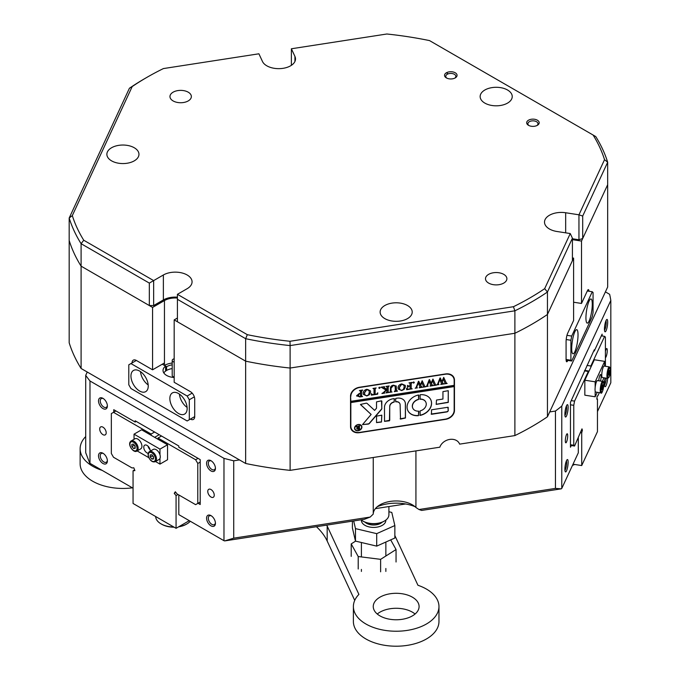 <?xml version="1.0" encoding="UTF-8"?>
<svg xmlns="http://www.w3.org/2000/svg" width="680" height="680" viewBox="0 0 680 680"><rect width="100%" height="100%" fill="white"/><g stroke="black" fill="none" stroke-linecap="round" stroke-linejoin="round"><path stroke-width="1.02" d="M388.909 511.742L391.782 512.423L394.85 525.546L376.703 533.647L355.478 528.623L353.685 520.957M376.703 533.647L376.703 546.125L394.85 538.024L394.85 525.546M376.703 546.125L355.478 541.101L355.478 528.623M355.478 541.101L352.401 527.977L352.401 521.152M377.273 614.023A22.924 13.235 180 0 1 415.072 614.023M418.31 603.109A22.924 13.235 0 0 0 393.184 593.41A22.924 13.235 0 0 0 373.252 606.534A22.924 13.235 0 0 0 374.034 609.96A22.924 13.235 0 0 0 399.168 619.659A22.924 13.235 0 0 0 419.092 606.534A22.924 13.235 0 0 0 418.31 603.109M132.396 487.832A42.789 24.701 180 0 1 81.583 470.135A42.789 24.701 180 0 1 80.129 463.743L80.129 448.774A42.789 24.701 180 0 1 85.714 436.56M102.153 470.373A42.789 24.701 180 0 1 81.583 455.166A42.789 24.701 180 0 1 80.129 448.774M394.85 535.509L417.945 585.267A42.789 24.701 180 0 1 437.504 600.142A42.789 24.701 180 0 1 438.965 606.534L438.965 621.512A42.789 24.701 180 0 1 401.761 646A42.789 24.701 180 0 1 354.841 627.904A42.789 24.701 180 0 1 353.387 621.512L353.387 606.534A42.789 24.701 180 0 1 358.904 594.405L327.173 526.039A91.689 52.938 0 0 0 326.731 525.121M438.965 606.534A42.789 24.701 180 0 1 401.761 631.023A42.789 24.701 180 0 1 354.841 612.927A42.789 24.701 180 0 1 353.387 606.534M354.73 600.389L327.173 541.016A91.689 52.938 0 0 0 316.421 526.719M384.438 521.024L383.784 521.399A14.365 8.296 180 0 1 380.026 522.962A14.365 8.296 180 0 1 363.469 521.399L362.822 521.024A15.283 8.823 0 0 0 380.434 522.682A15.283 8.823 0 0 0 384.438 521.024A15.283 8.823 0 0 0 388.909 514.785L388.909 506.549M365.083 522.197A9.936 5.737 0 0 0 378.054 524.416A9.936 5.737 0 0 0 382.177 522.197M361.411 520.09A12.223 7.055 0 0 0 361.403 520.361A12.223 7.055 0 0 0 379.075 526.677A12.223 7.055 0 0 0 385.857 520.361A12.223 7.055 0 0 0 385.841 520.09M361.072 519.809A15.283 8.823 0 0 0 362.822 521.024M355.598 541.127L351.212 543.915L358.207 556.529L358.207 569.007M351.212 543.915L351.212 556.393M358.207 556.529L380.622 559.342L380.622 571.821M380.622 559.342L396.049 549.534L396.049 562.012M396.049 549.534L390.694 539.886M578.025 334.909A12.223 2.584 98.8 0 0 576.733 329.647A12.223 2.584 98.8 0 0 573.435 335.911A12.223 2.584 98.8 0 0 571.702 348.543A12.223 2.584 98.8 0 0 572.994 353.804A12.223 2.584 98.8 0 0 576.3 347.539A12.223 2.584 98.8 0 0 578.025 334.909M592.271 304.232A12.223 2.584 98.8 0 0 590.971 298.962A12.223 2.584 98.8 0 0 587.673 305.226A12.223 2.584 98.8 0 0 585.939 317.866A12.223 2.584 98.8 0 0 587.231 323.127A12.223 2.584 98.8 0 0 590.538 316.863A12.223 2.584 98.8 0 0 592.271 304.232M566.091 359.482L570.911 360.23L571.702 361.021L592.271 316.701L593.062 312.502L593.062 292.545L592.271 291.754L571.702 336.065L570.911 340.263L570.911 360.23M570.911 340.263L566.202 339.541M571.702 361.021L566.125 360.162M566.958 335.333L571.702 336.065M592.271 291.754L587.299 290.981M455.235 77.903A6.264 3.621 180 0 1 446.377 77.903A6.264 3.621 180 0 1 446.377 72.785A6.264 3.621 180 0 1 455.235 72.785A6.264 3.621 180 0 1 455.235 77.903L455.235 77.903M454.758 78.149A5.04 2.916 0 0 0 455.846 76.338A5.04 2.916 0 0 0 452.736 73.653A5.04 2.916 0 0 0 447.244 74.281A5.04 2.916 0 0 0 445.765 76.338A5.04 2.916 0 0 0 446.853 78.149M537.361 125.316A6.264 3.621 180 0 1 528.505 125.316A6.264 3.621 180 0 1 528.505 120.198A6.264 3.621 180 0 1 537.361 120.198A6.264 3.621 180 0 1 537.361 125.316L537.361 125.316M536.885 125.562A5.04 2.916 0 0 0 537.973 123.751A5.04 2.916 0 0 0 534.862 121.066A5.04 2.916 0 0 0 529.363 121.694A5.04 2.916 0 0 0 527.892 123.751A5.04 2.916 0 0 0 528.981 125.562M132.183 86.598L72.309 215.611L69.181 218.025L69.181 240.49A273.547 157.93 0 0 0 81.099 266.161L81.099 243.703A273.547 157.93 180 0 1 69.181 218.025L129.412 88.255L132.183 86.598A270.487 156.162 0 0 1 147.16 77.214L147.16 77.214A270.487 156.162 0 0 1 163.421 68.57L258.91 53.796L262.463 61.464A16.813 9.707 0 0 0 290.589 65.816A16.813 9.707 0 0 0 295.511 58.956A16.813 9.707 0 0 0 294.942 56.44L291.38 48.773L291.38 65.331M111.571 147.747A16.048 9.265 0 0 0 106.871 154.3A16.048 9.265 0 0 0 116.773 162.86A16.048 9.265 0 0 0 134.266 160.854A16.048 9.265 0 0 0 138.958 154.3A16.048 9.265 0 0 0 129.055 145.741A16.048 9.265 0 0 0 111.571 147.747M384.829 305.515A16.048 9.265 0 0 0 380.128 312.06A16.048 9.265 0 0 0 390.031 320.62A16.048 9.265 0 0 0 407.515 318.614A16.048 9.265 0 0 0 412.216 312.06A16.048 9.265 0 0 0 402.313 303.501A16.048 9.265 0 0 0 384.829 305.515M188.224 100.921A10.693 6.179 180 0 1 176.57 102.263A10.693 6.179 180 0 1 169.966 96.552A10.693 6.179 180 0 1 173.094 92.191A10.693 6.179 180 0 1 184.756 90.848A10.693 6.179 180 0 1 191.361 96.552A10.693 6.179 180 0 1 188.224 100.921M503.752 283.093A10.693 6.179 180 0 1 492.099 284.427A10.693 6.179 180 0 1 485.494 278.724A10.693 6.179 180 0 1 488.631 274.354A10.693 6.179 180 0 1 500.285 273.02A10.693 6.179 180 0 1 506.889 278.724A10.693 6.179 180 0 1 503.752 283.093M484.848 90.007A16.048 9.265 0 0 0 480.148 96.552A16.048 9.265 0 0 0 490.05 105.111A16.048 9.265 0 0 0 507.535 103.105A16.048 9.265 0 0 0 512.236 96.552A16.048 9.265 0 0 0 502.333 87.992A16.048 9.265 0 0 0 484.848 90.007M145.001 78.463L147.16 77.214L145.001 78.463A273.547 157.93 180 0 0 129.412 88.255M578.952 239.759L578.952 214.804L604.537 159.672L607.673 162.239L582.7 216.053L582.7 238.51L578.952 239.759L572.415 238.748M604.537 159.672A270.487 156.162 0 0 0 593.113 135.04L595.756 136.569A273.547 157.93 180 0 1 607.673 162.239L607.673 184.705L582.7 238.51M565.667 232.84L565.667 212.746L578.952 214.804L582.7 216.053M177.42 299.31L177.42 294.321L247.325 334.679L245.65 338.7L177.42 299.31L177.42 321.767L245.65 361.165A273.547 157.93 0 0 0 290.113 368.041L290.113 345.584A273.547 157.93 180 0 1 245.65 338.7L245.65 361.165A273.547 157.93 0 0 0 290.113 368.041L514.887 333.268A273.547 157.93 0 0 0 547.442 314.475L547.442 292.017A273.547 157.93 180 0 1 514.887 310.811L514.887 333.268A273.547 157.93 0 0 0 547.442 314.475L572.415 260.67L572.415 238.204L547.442 292.017L544.663 288.677L570.256 233.546L556.971 231.498A16.813 9.707 0 0 1 544.51 222.122A16.813 9.707 0 0 1 565.667 212.746M81.099 243.703L83.742 240.236L153.646 280.594L153.646 305.55L149.328 305.55L149.328 283.093L81.099 243.703M72.309 215.611A270.487 156.162 0 0 0 83.742 240.236M513.434 306.714L514.887 310.811L290.113 345.584L289.986 341.275L513.434 306.714A270.487 156.162 0 0 0 544.663 288.677M247.325 334.679A270.487 156.162 0 0 0 289.986 341.275M593.113 135.04L429.53 40.596A270.487 156.162 0 0 0 386.869 34L291.38 48.773M177.42 294.321L187.144 288.702A16.813 9.707 0 0 0 192.066 281.843A16.813 9.707 0 0 0 181.688 272.875A16.813 9.707 0 0 0 163.37 274.983L149.328 283.093M177.42 297.177A16.813 9.707 0 0 0 163.37 299.94L153.646 305.55M177.42 298.061A15.283 8.823 0 0 0 164.45 300.56L152.566 307.42L81.099 266.161A273.547 157.93 0 0 1 69.181 240.49L69.181 342.805A273.547 157.93 0 0 0 81.099 368.475L81.099 266.161L149.328 305.55M572.415 238.204L570.256 233.546M179.087 526.567A18.334 10.591 0 0 0 186.983 523.88L186.337 524.255A17.425 10.056 180 0 1 178.611 526.838M174.148 527.196A17.425 10.056 180 0 1 161.695 524.255L161.049 523.88A18.334 10.591 0 0 0 173.766 526.975M155.678 516.537A18.334 10.591 0 0 0 161.049 523.88M186.983 523.88A18.334 10.591 0 0 0 190.298 521.262M211.004 525.852A6.264 3.621 60 0 1 206.576 518.177A6.264 3.621 60 0 1 211.004 515.619L211.004 515.619A6.264 3.621 60 0 1 215.432 523.294A6.264 3.621 60 0 1 211.004 525.852M211.463 515.916A5.04 2.916 -120 0 0 209.346 515.873A5.04 2.916 -120 0 0 208.573 519.911A5.04 2.916 -120 0 0 211.871 524.356A5.04 2.916 -120 0 0 214.387 524.603A5.04 2.916 -120 0 0 215.416 522.759M211.004 460.725A6.264 3.621 60 0 1 215.432 468.392A6.264 3.621 60 0 1 211.004 470.951A6.264 3.621 60 0 1 206.576 463.275A6.264 3.621 60 0 1 211.004 460.717A6.264 3.621 60 0 1 211.004 460.725L211.004 460.717M211.463 461.014A5.04 2.916 -120 0 0 209.346 460.972A5.04 2.916 -120 0 0 208.573 465.01A5.04 2.916 -120 0 0 211.871 469.455A5.04 2.916 -120 0 0 214.387 469.702A5.04 2.916 -120 0 0 215.416 467.857M102.944 408.57A6.264 3.621 60 0 1 98.515 400.894A6.264 3.621 60 0 1 102.944 398.335L102.944 398.335A6.264 3.621 60 0 1 107.38 406.011A6.264 3.621 60 0 1 102.944 408.57M103.403 398.625A5.04 2.916 -120 0 0 101.286 398.582A5.04 2.916 -120 0 0 100.513 402.628A5.04 2.916 -120 0 0 103.81 407.065A5.04 2.916 -120 0 0 106.335 407.32A5.04 2.916 -120 0 0 107.355 405.467M102.944 463.471A6.264 3.621 60 0 1 98.515 455.796A6.264 3.621 60 0 1 102.944 453.237L102.944 453.237A6.264 3.621 60 0 1 107.38 460.912A6.264 3.621 60 0 1 102.944 463.471M103.403 453.526A5.04 2.916 -120 0 0 101.286 453.483A5.04 2.916 -120 0 0 100.513 457.529A5.04 2.916 -120 0 0 103.81 461.966A5.04 2.916 -120 0 0 106.335 462.221A5.04 2.916 -120 0 0 107.355 460.368M607.639 378.377A6.264 1.326 -81.2 0 1 606.45 384.668A6.264 1.326 -81.2 0 1 604.851 386.521A6.264 1.326 -81.2 0 1 604.452 384.013A6.264 1.326 -81.2 0 1 604.656 381.029M604.494 385.109A5.04 1.062 98.8 0 0 606.178 378.148M607.69 322.125A6.264 1.326 -81.2 0 1 606.645 329.171A6.264 1.326 -81.2 0 1 604.851 331.619A6.264 1.326 -81.2 0 1 604.452 329.111A6.264 1.326 -81.2 0 1 606.721 319.532A6.264 1.326 -81.2 0 1 607.69 322.125M604.494 330.208A5.04 1.062 98.8 0 0 606.194 322.626A5.04 1.062 98.8 0 0 605.957 320.764M568.14 407.346A6.264 1.326 -81.2 0 1 567.086 414.392A6.264 1.326 -81.2 0 1 565.301 416.84A6.264 1.326 -81.2 0 1 564.893 414.332A6.264 1.326 -81.2 0 1 567.171 404.753A6.264 1.326 -81.2 0 1 568.14 407.346M564.944 415.438A5.04 1.062 98.8 0 0 566.644 407.847A5.04 1.062 98.8 0 0 566.406 405.986M568.14 462.247A6.264 1.326 -81.2 0 1 567.086 469.293A6.264 1.326 -81.2 0 1 565.301 471.741A6.264 1.326 -81.2 0 1 564.893 469.234A6.264 1.326 -81.2 0 1 567.171 459.654A6.264 1.326 -81.2 0 1 568.14 462.247M564.944 470.331A5.04 1.062 98.8 0 0 566.644 462.748A5.04 1.062 98.8 0 0 566.406 460.887M565.335 440.844A4.581 0.969 98.8 0 0 565.819 442.825A4.581 0.969 98.8 0 0 567.052 440.47A4.581 0.969 98.8 0 0 567.707 435.736A4.581 0.969 98.8 0 0 567.222 433.763A4.581 0.969 98.8 0 0 565.981 436.11A4.581 0.969 98.8 0 0 565.335 440.844M605.404 357.603A4.581 0.969 98.8 0 0 606.628 355.173A4.581 0.969 98.8 0 0 607.257 350.514A4.581 0.969 98.8 0 0 606.773 348.534A4.581 0.969 98.8 0 0 605.404 351.399M102.944 427.159A4.581 2.643 -120 0 0 100.657 426.929A4.581 2.643 -120 0 0 99.951 430.601A4.581 2.643 -120 0 0 102.944 434.648A4.581 2.643 -120 0 0 105.239 434.868A4.581 2.643 -120 0 0 105.944 431.197A4.581 2.643 -120 0 0 102.944 427.159M211.004 489.54A4.581 2.643 -120 0 0 208.709 489.319A4.581 2.643 -120 0 0 208.012 492.991A4.581 2.643 -120 0 0 211.004 497.029A4.581 2.643 -120 0 0 213.299 497.258A4.581 2.643 -120 0 0 213.996 493.587A4.581 2.643 -120 0 0 211.004 489.54M370.2 517.063L364.344 519.299L224.723 540.906L233.725 538.169L370.2 517.063L373.252 514.088A22.924 13.235 180 0 1 379.967 504.84A22.924 13.235 180 0 1 412.386 504.84L412.386 504.84A22.924 13.235 180 0 1 415.93 507.492L418.982 509.515L555.458 488.401L561.289 488.835A273.547 157.93 0 0 0 561.774 488.444L561.774 406.096L610.818 300.416A273.547 157.93 0 0 0 609.637 294.312L605.413 291.873L547.442 416.789L547.442 314.475L573.597 258.111L572.415 257.924M561.289 488.835L421.668 510.433L418.982 509.515M166.617 370.438L166.617 366.69A12.223 7.055 180 0 1 172.202 364.846M514.887 435.583L459.637 444.133A10.693 8.441 155.1 0 0 459.442 443.658A10.693 8.441 155.1 0 0 449.421 439.475A10.693 8.441 155.1 0 0 439.833 447.193L290.113 470.356L290.113 368.041L514.887 333.268L514.887 435.583A273.547 157.93 0 0 0 547.442 416.789M177.42 318.027L174.182 319.898L245.65 361.165L245.65 463.479A273.547 157.93 0 0 0 290.113 470.356M245.65 463.479L239.487 459.918L233.725 460.81A273.547 157.93 0 0 1 223.975 458.354L89.981 380.987L89.981 463.344L133.059 488.214M89.981 380.987A273.547 157.93 0 0 1 85.714 375.36L85.714 452.719L89.632 462.91A273.547 157.93 0 0 0 89.981 463.344M610.818 300.416L610.818 382.772L597.457 411.561M578.306 437.962L578.306 452.82L561.774 488.444M415.072 506.71A32.087 18.53 0 0 0 377.273 506.71M178.806 494.946L178.806 514.624L223.975 540.702A273.547 157.93 0 0 0 224.723 540.906M571.268 445.536L570.469 447.236L570.469 402.313L594.286 349.767L594.286 351.016L602.115 334.144L602.115 335.962M555.458 488.401L555.458 411.043A273.547 157.93 0 0 0 561.774 406.096M588.99 291.244A6.112 1.292 98.8 0 0 588.379 289.62A6.112 1.292 98.8 0 0 587.443 290.666L581.51 303.45L573.597 302.226M572.415 239.657L581.51 241.069L607.673 184.705L607.673 287.019L605.413 291.873M172.202 363.035A15.283 8.823 0 0 0 164.45 365.44L164.45 362.95L152.566 369.809L136.357 360.451L128.792 364.82L128.792 384.786L130.951 388.526L187.144 420.971L194.709 416.602L190.383 419.092A6.112 3.528 -120 0 0 193.443 419.399A6.112 3.528 -120 0 0 194.709 416.602L194.709 399.135A6.112 3.528 -120 0 0 190.383 391.646L174.182 382.287L174.182 319.898M223.975 540.702L223.975 458.354M233.725 538.169L233.725 460.81M113.756 412.182L113.756 409.692L135.15 422.042L135.15 420.793L178.806 445.995L178.806 447.244L200.201 459.595L200.201 504.517L198.042 503.268M135.15 422.042L136.23 421.421M85.714 375.36L87.261 372.036L81.099 368.475M373.252 514.088L373.252 457.495M415.93 450.891L415.93 507.492M555.458 411.043L549.695 411.935M446.377 72.785L448.213 73.848M459.637 444.133L459.204 443.198M359.397 432.684L445.604 419.348A9.171 7.233 155.1 0 0 454.461 410.49L454.461 380.052A9.171 7.233 155.1 0 0 453.917 377.561A9.171 7.233 155.1 0 0 445.604 373.932L359.397 387.269A9.171 7.233 155.1 0 0 350.54 396.125L350.54 426.572A9.171 7.233 155.1 0 0 351.084 429.063A9.171 7.233 155.1 0 0 359.397 432.684L359.286 432.446M594.286 351.016L593.742 350.931M239.487 459.918L87.261 372.036M136.357 360.451A6.112 3.528 -120 0 0 133.305 360.153A6.112 3.528 -120 0 0 132.039 362.95M152.566 369.809L152.566 307.42M166.617 366.69L165.606 366.103L165.606 371.101M581.51 241.069L581.51 303.45M573.597 258.111L573.597 320.501L567.664 333.285A6.112 1.292 98.8 0 0 566.083 341.683L566.083 359.15A6.112 1.292 98.8 0 0 566.737 361.786A6.112 1.292 98.8 0 0 567.664 360.731L567.808 360.417M350.837 428.451A9.171 7.233 155.1 0 0 352.027 429.845M453.9 378.565A9.171 7.233 155.1 0 0 453.611 376.975M405.569 503.973L375.368 508.64M574.634 464.457A17.425 10.056 180 0 1 572.458 465.409M572.534 465.264A18.334 10.591 0 0 0 574.549 464.448M175.839 492.405L174.233 493.331L176.069 495.618L178.016 494.496M200.201 502.019L195.627 504.662L177.089 493.952L175.329 491.767L174.233 493.331M115.915 410.933L111.342 413.576L111.342 453.5L113.501 457.249L132.047 467.95L133.807 467.798L134.904 470.619L133.059 470.789L134.614 469.888M133.059 470.789L133.059 503.472L176.069 528.309L176.069 495.618M176.069 528.309L189.286 520.676M113.501 412.326L151.113 434.036L154.598 432.021M161.517 436.016L158.023 438.031L195.627 459.739L198.042 458.354M200.201 462.094L197.786 463.488L195.627 459.739M197.786 503.412L197.786 463.488M158.023 438.031L158.023 439.28M151.113 435.285L151.113 434.036M154.649 437.333L159.222 434.69M584.707 370.396L589.075 371.076M599.343 392.624L597.831 395.896L597.185 396.108L596.785 399.168L597.457 398.947L596.827 398.846M581.681 430.083L582.386 430.194L581.715 432.863L580.737 432.718M570.469 444.737L573.767 445.247L574.558 446.037L581.986 428.859L582.386 430.194M581.715 432.863L581.715 465.554L573.019 464.21M581.715 465.554L597.457 431.638L597.457 398.947M603.729 383.171L605.234 378.003M574.558 446.037L570.469 445.409M571.268 400.613L574.558 401.124L588.319 371.467L584.486 370.872M587.019 365.415L590.852 366.01L604.613 336.353L601.324 335.844M605.404 366.282L605.404 337.144L604.613 336.353M574.558 401.124L573.767 405.322L570.469 404.812M590.852 366.01L590.852 367.26M588.319 372.716L588.319 371.467M573.767 405.322L573.767 445.247M174.182 358.802A3.06 1.768 0 0 0 172.202 360.451A3.06 1.768 0 0 0 172.932 361.599A3.06 1.768 0 0 0 174.182 362.1M172.202 360.451L172.202 375.428A3.06 1.768 0 0 0 172.932 376.567A3.06 1.768 0 0 0 174.182 377.077M163.82 372.929A12.223 7.055 180 0 1 172.202 368.594M148.24 386.027A12.223 7.055 -120 0 0 142.91 373.728A12.223 7.055 -120 0 0 133.484 370.455A12.223 7.055 -120 0 0 130.951 376.048A12.223 7.055 -120 0 0 136.289 388.356A12.223 7.055 -120 0 0 145.715 391.629A12.223 7.055 -120 0 0 148.24 386.027M187.144 408.493A12.223 7.055 -120 0 0 181.806 396.185A12.223 7.055 -120 0 0 172.388 392.912A12.223 7.055 -120 0 0 169.856 398.505A12.223 7.055 -120 0 0 175.194 410.813A12.223 7.055 -120 0 0 184.612 414.086A12.223 7.055 -120 0 0 187.144 408.493M174.182 377.468A12.223 7.055 180 0 1 166.617 375.428A12.223 7.055 180 0 1 163.03 370.438A12.223 7.055 180 0 1 165.606 366.103L162.291 364.2M194.327 396.856L189.304 399.755L187.144 396.015L130.951 363.57M189.304 419.721L189.304 399.755M187.144 396.015L192.168 393.116M179.409 394.102A12.223 7.055 -120 0 0 187.094 407.405M140.513 371.637A12.223 7.055 -120 0 0 148.197 384.948M361.369 426.062A3.519 2.771 155.1 0 0 361.326 425.977A3.519 2.771 155.1 0 0 357.544 424.728A3.519 2.771 155.1 0 0 354.748 427.983A3.519 2.771 155.1 0 0 354.951 428.935A3.519 2.771 155.1 0 0 354.994 429.021M354.824 428.153A3.519 2.771 155.1 0 0 355.028 429.105A3.519 2.771 155.1 0 0 358.81 430.363A3.519 2.771 155.1 0 0 361.615 427.1A3.519 2.771 155.1 0 0 361.403 426.148A3.519 2.771 155.1 0 0 357.629 424.898A3.519 2.771 155.1 0 0 354.824 428.153M361.904 427.057A3.817 3.009 155.1 0 0 361.683 426.02A3.817 3.009 155.1 0 0 357.578 424.66A3.817 3.009 155.1 0 0 354.526 428.196A3.817 3.009 155.1 0 0 354.756 429.233A3.817 3.009 155.1 0 0 358.861 430.601A3.817 3.009 155.1 0 0 361.904 427.057M354.714 429.148A3.817 3.009 155.1 0 0 358.836 430.414A3.817 3.009 155.1 0 0 361.828 426.887A3.817 3.009 155.1 0 0 361.641 425.935M360.476 404.447L371.135 414.451L362.525 424.592L368.262 424.082A1.53 1.207 155.1 0 0 369.393 423.462L381.488 409.402A1.53 1.207 155.1 0 0 381.837 408.544L381.48 400.826L376.524 401.888L376.524 407.915A0.918 0.722 -24.9 0 1 376.312 408.433L374.62 410.397L367.2 403.512A1.53 1.207 155.1 0 0 366.036 403.214L360.476 404.447M360.57 404.659L371.135 414.451M362.525 424.626L368.186 423.903A1.53 1.207 155.1 0 0 369.317 423.283L381.412 409.232A1.53 1.207 155.1 0 0 381.76 408.374L381.837 401.064M407.074 407.091A12.682 10.005 155.1 0 0 407.822 410.541A12.682 10.005 155.1 0 0 418.498 415.659L418.565 411.145A7.182 5.661 -24.9 0 1 412.811 408.221A7.182 5.661 -24.9 0 1 412.394 406.274A7.182 5.661 -24.9 0 1 418.565 399.491L418.498 394.995A12.682 10.005 155.1 0 0 407.074 407.091M407.787 410.457A12.682 10.005 155.1 0 0 418.421 415.488L418.888 411.4M412.777 408.136A7.182 5.661 -24.9 0 1 412.734 408.051A7.182 5.661 -24.9 0 1 412.309 406.104A7.182 5.661 -24.9 0 1 418.489 399.322L418.888 395.241M391.136 391.723L392.046 391.977L389.385 392.385L390.337 391.748L390.447 388.442C390.354 386.673 391.34 385.594 393.405 385.186L396.236 386.087L396.414 390.125L397.486 391.136L394.289 391.629L395.352 390.295L395.123 386.087L393.363 385.466L390.983 388.314L391.136 391.723L390.983 388.314M396.159 385.917L396.338 389.954L397.205 391M383.605 392.377L386.002 390.039L381.063 387.183L384.557 386.648L383.945 387.217L384.353 387.702L387.039 389.504L386.962 386.775L385.968 386.427L389.173 385.934L388.101 387.269L388.178 392.071L389.173 392.42L385.968 392.912L387.039 391.578L387.039 389.623L384.192 392.402L384.727 393.108L381.939 393.541L383.605 392.377M384.557 386.826L383.868 387.048L384.353 387.702M387.039 389.623L384.106 392.224L384.557 392.955M379.466 387.345L380.103 387.787L379.466 388.425L378.828 387.982L380.026 387.617L379.466 388.425L378.828 387.982M377.765 392.802L377.655 394.204L371.365 395.173L371.254 393.813L372.921 394.663L374.034 394.493L374.034 389.445L373.881 388.688L372.963 388.442L376.159 387.94L375.216 388.526L375.096 394.324L376.788 394L377.765 392.802M371.475 393.779L371.646 394.324M374.034 389.445L373.804 388.518L373.226 388.577M370.617 392.071L369.385 394.74L366.817 395.964L363.4 394.434L363.154 393.236C363.298 391.195 364.548 389.878 366.902 389.283L370.362 390.787L370.617 392.071L369.385 394.74M350.837 396.329A9.171 7.233 155.1 0 1 359.695 387.473L445.306 374.229A9.171 7.233 155.1 0 1 453.628 377.85A9.171 7.233 155.1 0 1 454.163 380.341L454.163 385.339L350.837 401.319L350.557 395.717M356.762 395.675L359.176 393.541L360.493 393.457L360.341 390.787L359.423 390.532L362.627 390.039L361.556 391.374L361.709 396.27L362.627 396.525L359.805 396.958L356.762 395.675L356.873 396.21M360.493 391.536L360.255 390.618L359.712 390.668M362.346 390.26L361.479 391.204L361.709 396.27M405.475 386.673L404.243 389.342L401.676 390.575L398.259 389.036L398.021 387.846C398.157 385.798 399.406 384.48 401.761 383.894L405.221 385.39L405.475 386.673L404.243 389.342M406.759 388.254L408.357 389.181L410.065 388.918L410.065 386.121L408.68 386.333L407.507 387.421L407.507 385.348L408.68 386.07L410.065 385.849L409.998 383.214L408.995 382.865L412.199 382.373L411.128 383.707L411.204 388.501L412.199 388.858L406.649 389.716L406.546 388.288L406.895 388.688M413.686 382.05L414.324 382.491L413.686 383.129L413.049 382.687L414.248 382.322L413.686 383.129L413.049 382.687M417.418 387.872L415.157 388.221L415.999 387.659L418.472 381.31L420.368 384.872L422.186 380.732L424.779 386.368L425.612 386.784L422.781 387.217L423.529 386.512L421.736 382.33L420.682 385.569L422.178 387.311L419.203 387.77L420.019 387.03L418.302 382.925L416.576 387.6L417.418 387.872M422.186 380.732L424.779 386.368M418.302 382.925L416.747 386.572L416.865 387.889M428.188 386.206L425.926 386.554L426.768 385.993L429.233 379.644L431.137 383.205L432.956 379.066L435.548 384.701L436.381 385.118L433.551 385.551L434.299 384.846L432.505 380.664L431.451 383.902L432.939 385.645L429.973 386.104L430.78 385.365L429.072 381.259L427.346 385.934L428.188 386.206M432.947 379.066L435.548 384.701M429.072 381.259L427.507 384.905L427.626 386.223M438.957 384.54L436.696 384.888L437.537 384.327L440.002 377.978L441.906 381.539L443.717 377.4L446.318 383.044L447.151 383.452L444.32 383.885L445.068 383.18L443.275 378.998L442.212 382.236L443.708 383.979L440.742 384.438L441.55 383.699L439.841 379.593L438.115 384.268L438.957 384.54M443.717 377.4L446.318 383.044M439.841 379.593L438.277 383.24L438.396 384.557M350.837 401.319L350.837 402.569L454.163 386.58L454.163 410.286A9.171 7.233 155.1 0 1 445.306 419.144L359.695 432.395A9.171 7.233 155.1 0 1 351.381 428.765L350.82 427.575A9.171 7.233 155.1 0 1 350.548 426.861M350.837 402.569L350.837 426.275A9.171 7.233 155.1 0 0 351.381 428.765M431.502 409.802L431.502 414.298L446.785 411.935A1.53 1.207 155.1 0 0 448.264 410.457L447.899 407.269L431.502 409.802M442.943 399.05L436.517 400.044L436.177 404.387L448.264 402.416L448.239 390.694L442.943 391.62L442.943 399.05M395.769 401.854A4.581 3.612 -24.9 0 1 399.874 403.682A4.581 3.612 -24.9 0 1 400.137 404.923L400.503 419.092L405.45 418.022L405.45 404.099A8.865 6.987 155.1 0 0 404.931 401.693A8.865 6.987 155.1 0 0 395.726 398.438L395.683 401.684A4.581 3.612 -24.9 0 1 399.789 403.503A4.581 3.612 -24.9 0 1 399.832 403.597M420.096 410.907L420.155 415.403A12.682 10.005 155.1 0 0 430.831 399.857A12.682 10.005 155.1 0 0 420.155 394.74L420.096 399.253A7.182 5.661 -24.9 0 1 425.841 402.177A7.182 5.661 -24.9 0 1 420.096 410.907M381.48 422.034L381.811 415.191L376.524 416.109L376.541 422.603L381.48 422.034L381.76 415.115M389.81 406.521A4.581 3.612 -24.9 0 1 394.179 402.101L394.221 398.667A8.865 6.987 155.1 0 0 384.489 407.346L384.514 421.37L389.453 420.801L389.725 406.351A4.581 3.612 -24.9 0 1 394.102 401.931L394.527 398.922M356.847 427.031L355.878 426.513L356.932 426.351L358.683 427.609L358.148 426.164L359.745 425.909L359.219 426.581L359.745 429.156L358.334 429.377L356.711 428.825L357.671 427.881L355.801 426.436M358.683 426.666L358.216 426.062M359.533 425.858L359.295 429.029L358.53 429.165M350.761 402.399L454.087 386.41L454.087 385.348M453.628 377.85L453.075 376.661A9.171 7.233 155.1 0 0 452.421 375.581M384.489 421.277L389.725 420.274L389.725 406.351M376.524 422.51L381.403 421.863M419.773 399.007L420.01 399.083A7.182 5.661 -24.9 0 1 425.765 402.007A7.182 5.661 -24.9 0 1 425.808 402.092M419.773 415.166L420.078 415.233A12.682 10.005 155.1 0 0 430.797 399.772M400.137 418.846L405.374 417.851L405.374 403.928A8.865 6.987 155.1 0 0 404.889 401.608M436.16 404.294L448.179 402.245L448.264 390.796M431.137 414.052L446.709 411.757A1.53 1.207 155.1 0 0 448.179 410.286L448.179 407.337M358.25 429.207L356.635 428.655M356.771 426.861L357.671 427.881M358.436 427.601L357.272 428.519L358.683 429.097L358.683 427.745L357.272 428.519L358.139 429.089M357.62 427.899L357.272 428.519M360.409 391.365L360.255 390.618L360.409 391.365M361.479 395.352L361.624 396.1L361.479 395.352M362.287 396.398L359.72 396.788L356.677 395.505M357.96 395.241L359.728 396.703L360.493 396.491L360.493 393.712L359.457 393.592L357.96 395.241L358.13 395.955M359.457 393.592L358.088 395.87M360.493 393.712L359.533 393.762M369.308 394.57L366.817 395.964M366.732 395.794L363.366 394.349M370.32 390.702L370.541 391.901M368.993 390.575L368.458 389.784L366.834 389.385L364.352 392.743L365.126 395.123M364.352 392.743L364.709 394.553M365.211 395.293L366.92 395.683L368.569 394.774L369.342 392.292L369.036 390.66L366.92 389.555L364.438 392.912M377.672 392.819L377.655 394.204M377.578 394.034L371.348 394.995M371.39 393.609L371.569 394.153L371.39 393.609M373.949 389.274L373.804 388.518L373.949 389.274M375.216 388.526L375.896 388.161M375.139 388.356L375.096 394.324M379.389 388.254L378.751 387.812M379.389 387.175L380.026 387.617M383.087 388.084L386.002 390.039M383.001 387.914L380.987 387.192M383.868 387.048L384.268 387.532L383.868 387.048M386.656 386.435L386.223 386.563M388.238 386.495L388.909 386.155M388.152 386.325L388.178 392.071M388.832 392.292L386.291 392.683M383.962 392.581L384.472 392.785L383.962 392.581M384.48 392.964L381.999 393.346M391.714 391.841L389.742 392.148M396.338 389.954L397.128 390.822L396.338 389.954M397.128 391.008L394.647 391.391M395.089 386.01L393.363 385.466M393.278 385.296L390.898 388.144M404.166 389.173L401.676 390.575M401.6 390.405L398.225 388.951M405.178 385.305L405.399 386.503M403.861 385.177L401.701 383.988L399.219 387.353L399.993 389.725M399.219 387.353L399.568 389.164M400.07 389.895L401.778 390.286L403.427 389.385L404.2 386.894L403.894 385.262L401.778 384.157L399.296 387.524M408.68 386.333L410.065 386.121M408.595 386.163L407.719 387.387M411.264 382.933L411.935 382.594M411.179 382.763L411.204 388.501M411.859 388.73L406.64 389.538M413.61 382.959L412.973 382.517M413.61 381.879L414.248 382.322M417.299 387.889L415.25 388.203M418.761 381.267L420.368 384.872M424.379 385.534L424.702 386.197L424.379 385.534M425.519 386.614L422.994 387.005M420.682 385.569L421.736 382.33M420.605 385.399L420.928 386.129M420.852 385.959L421.115 386.554M422.042 387.149L419.492 387.549M428.069 386.223L426.02 386.537M429.53 379.601L431.137 383.205M435.149 383.868L435.472 384.531L435.149 383.868M436.279 384.948L433.763 385.339M431.451 383.902L432.505 380.664M431.366 383.732L431.698 384.464M431.622 384.293L431.876 384.888M432.811 385.483L430.262 385.883M438.829 384.557L436.781 384.872M440.291 377.935L441.906 381.539M445.918 382.202L446.233 382.865L445.918 382.202M444.533 383.673L447.151 383.452M442.212 382.236L443.275 378.998M442.136 382.067L442.467 382.798M442.391 382.627L442.646 383.223M443.581 383.817L441.022 384.217M600.508 381.046A4.581 0.969 98.8 0 0 601.103 376.516A4.581 0.969 98.8 0 0 600.619 374.536A4.581 0.969 98.8 0 0 598.757 380.774M597.252 392.3L595.17 396.78L584.842 395.182L584.842 380.214L594.328 359.762L604.664 361.361L604.664 366.163M603.976 377.808L602.344 381.335M595.17 396.78L595.17 391.144M595.17 387.447L595.17 381.811L604.664 361.361M584.842 380.214L595.17 381.811M595.221 386.979A5.806 1.224 -81.2 0 1 597.439 380.579L602.608 381.378A5.806 1.224 -81.2 0 0 600.389 387.778A5.806 1.224 -81.2 0 0 600.831 392.853L595.671 392.054A5.806 1.224 -81.2 0 1 595.221 386.979M601.885 389.631L601.851 387.532L602.429 385.126L603.041 384.82L603.067 386.92L602.488 389.325L601.885 389.631M602.038 386.767L603.067 386.92M601.876 389.232L602.488 389.325M607.554 378.361L602.395 377.561A5.806 1.224 -81.2 0 1 601.979 377.017A5.806 1.224 -81.2 0 1 602.276 370.473A5.806 1.224 -81.2 0 1 604.163 366.087L609.331 366.885A5.806 1.224 -81.2 0 0 607.435 371.272A5.806 1.224 -81.2 0 0 607.146 377.817A5.806 1.224 -81.2 0 0 607.554 378.361C609.705 377.451 610.623 373.957 610.3 367.897L609.331 366.885M609.178 370.583L609.773 370.379L609.781 372.529L609.187 374.892L608.591 375.105L609.178 370.583M608.736 372.368L609.781 372.529M608.591 374.799L609.187 374.892M150.237 451.163A4.581 2.643 -120 0 0 150.246 451.01A4.581 2.643 -120 0 0 148.24 446.394A4.581 2.643 -120 0 0 144.713 445.162A4.581 2.643 -120 0 0 143.76 447.262A4.581 2.643 -120 0 0 148.24 453.313M134.036 439.314L134.036 434.163L141.601 429.794L167.535 444.771L159.97 449.131L159.97 454.775M159.97 458.464L159.97 464.108L155.507 461.533M167.535 444.771L167.535 459.739L159.97 464.108M148.809 457.665L137.139 450.925M134.036 434.163L159.97 449.131M150.076 449.718A4.581 2.643 60 0 1 148.036 446.182M135.09 446.505A2.295 1.326 60 0 1 134.904 446.301A2.295 1.326 60 0 1 134.19 445.043M130.398 441.711A5.806 3.349 60 0 1 131.13 440.988L134.912 438.804A5.806 3.349 60 0 1 140.25 441.422A5.806 3.349 60 0 1 141.457 448.137A5.806 3.349 60 0 1 140.718 448.86L136.944 451.044A5.806 3.349 60 0 0 137.674 450.321A5.806 3.349 60 0 0 136.468 443.598A5.806 3.349 60 0 0 131.13 440.988L130.228 441.881C127.73 445.238 133.781 453.492 136.944 451.044M135.09 446.531L134.062 444.881M131.911 446.573L131.835 444.371L133.416 444.125L135.073 446.088L135.15 448.29L133.569 448.528L131.911 446.573L134.079 445.323M135.133 447.635L133.569 448.528M153.484 457.138A2.295 1.326 60 0 1 153.221 456.85A2.295 1.326 60 0 1 152.626 455.821A2.295 1.326 60 0 1 152.558 455.642M159.732 454.096A5.806 3.349 60 0 1 159.094 459.467L155.312 461.652A5.806 3.349 60 0 0 155.95 456.28A5.806 3.349 60 0 0 149.498 451.596L153.281 449.412A5.806 3.349 60 0 1 159.732 454.096M153.484 457.173L152.405 455.447M151.852 454.767L153.484 456.781L153.493 458.94L151.878 459.102L150.246 457.087L150.237 454.929L151.852 454.767M153.484 458.167L151.878 459.102M152.413 455.846L150.246 457.087M327.173 541.016L327.173 526.039M294.942 61.464L294.942 56.44M163.37 299.94L163.37 274.983M164.45 362.95L164.45 300.56M566.159 360.502L567.664 360.731M454.053 379.168L454.461 380.052M454.163 409.861L454.461 410.49M350.837 426.275L350.54 425.637M603.619 386.648A5.04 1.062 98.8 0 0 603.067 382.279A5.04 1.062 98.8 0 0 601.307 387.804A5.04 1.062 98.8 0 0 601.851 392.181A5.04 1.062 98.8 0 0 603.619 386.648M608.056 377.247A5.04 1.062 98.8 0 0 609.841 374.875A5.04 1.062 98.8 0 0 610.308 368.237A5.04 1.062 98.8 0 0 608.524 370.6A5.04 1.062 98.8 0 0 608.056 377.247M136.655 450.067A5.04 2.916 -120 0 0 135.15 443.64A5.04 2.916 -120 0 0 130.339 442.595A5.04 2.916 -120 0 0 131.835 449.021A5.04 2.916 -120 0 0 136.655 450.067M148.784 457.232A5.04 2.916 -120 0 0 153.663 461.524A5.04 2.916 -120 0 0 154.946 456.637A5.04 2.916 -120 0 0 150.067 452.336A5.04 2.916 -120 0 0 148.784 457.232M385.857 571.429L385.857 568.497M385.857 556.019L385.857 542.045M361.403 571.429L361.403 569.406M361.403 556.937L361.403 542.504M600.831 392.853C601.579 394.128 602.505 392.054 603.636 386.631C603.967 382.84 603.619 381.089 602.608 381.378M149.498 451.596C147.994 452.616 147.696 454.487 148.614 457.198C150.543 461.048 152.779 462.536 155.312 461.652"/></g></svg>

